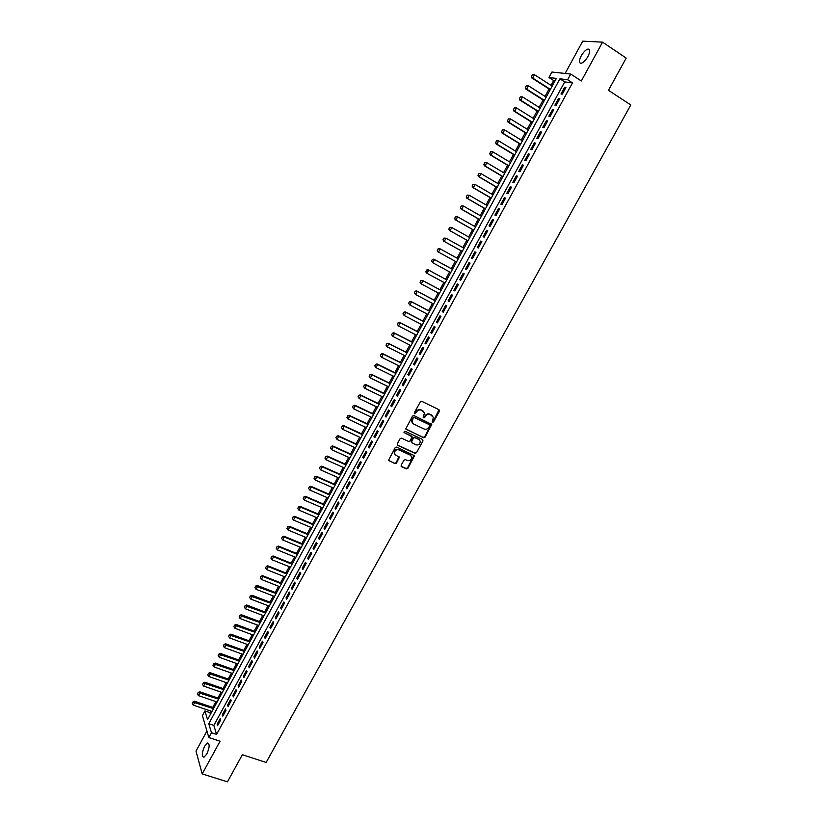 <?xml version="1.0" encoding="UTF-8"?>
<svg xmlns="http://www.w3.org/2000/svg" width="823" height="823" viewBox="0 0 823 823"><rect width="100%" height="100%" fill="white"/><g stroke="black" fill="none" stroke-linecap="round" stroke-linejoin="round"><path stroke-width="1.23" d="M432.425 422.312L433.484 421.932L439.41 411.191L439.019 409.72L421.818 401.346L420.296 401.902L414.35 412.735L414.638 413.774L416.469 411.984C417.745 410.101 419.36 409.504 421.335 410.214L424.431 412.981L423.197 417.6L424.617 417.673L425.388 416.273C426.653 414.401 428.269 413.804 430.234 414.504L433.299 417.22L432.425 422.312M432.106 421.983L433.104 421.571L439.019 409.72M414.308 413.434L416.469 411.984M423.238 417.724L425.388 416.273M206.82 754.033C209.659 747.449 209.886 743.786 207.509 743.035L204.608 746.255C201.769 752.788 201.542 756.45 203.929 757.242L206.82 754.033M587.951 56.437C590.307 51.551 590.297 49.102 587.9 49.082C585.647 49.833 583.404 52.116 581.192 55.923C578.836 60.789 578.857 63.237 581.254 63.268C583.486 62.527 585.719 60.254 587.951 56.437M401.14 465.232L401.542 466.672L406.377 468.884L407.879 468.318L414.504 455.736L396.717 447.064L395.194 447.63L388.538 460.273L394.968 463.658L396.48 463.102L399.392 457.259L395.945 455.242L394.505 453.411C394.649 450.541 396.12 449.358 398.908 449.852L410.276 455.129L411.685 456.888C411.572 459.769 410.121 460.962 407.323 460.489L405.43 459.615L403.928 460.17L401.14 465.232M211.47 732.717L208.847 737.531L202.407 715.629L204.948 710.938L207.54 719.611L556.379 78.391L548.962 77.506L551.935 72.023L570.73 74.07L567.633 79.738L559.918 78.813L208.775 723.726L211.47 732.717L216.583 734.404L572.469 82.876L567.633 79.738M570.73 74.07L581.326 80.973L602.559 42.158L626.2 58.094L608.454 90.314L630.799 104.953L266.138 762.468L242.384 754.712L227.426 781.85L202.191 773.908L220.07 741.225L208.847 737.531M423.567 437.723L425.069 437.167L431.746 424.452L414.02 415.564L412.498 416.119L405.79 428.896L423.567 437.723L423.197 437.352L424.699 436.797L431.262 423.835M422.991 440.933L416.459 452.773L414.946 453.329L397.684 445.305L397.272 443.844L400.081 438.741L401.603 438.175L408.62 441.467L410.142 440.912L412.117 436.735L404.278 432.631L403.908 432.157L405.06 431.211L422.59 439.482L422.991 440.933L416.459 452.773M206.933 731.019L195.997 751.09L202.191 773.908M602.559 42.158L582.735 41.15L565.134 73.463M562.263 94.172L565.926 87.454L564.64 87.279L560.988 93.987L562.263 94.172M556.163 105.354L559.815 98.647L558.55 98.451L554.897 105.138L556.163 105.354M550.073 116.496L553.725 109.809L552.47 109.593L548.828 116.259L550.073 116.496M544.013 127.616L547.645 120.95L546.41 120.703L542.779 127.359L544.013 127.616M537.954 138.706L541.585 132.061L540.361 131.783L536.74 138.418L537.954 138.706M531.915 149.765L535.536 143.13L534.333 142.842L530.722 149.457L531.915 149.765M525.897 160.794L529.508 154.179L528.315 153.86L524.714 160.464L525.897 160.794M519.899 171.801L523.5 165.207L522.317 164.857L518.727 171.441L519.899 171.801M513.902 182.778L517.502 176.194L516.33 175.824L512.75 182.387L513.902 182.778M507.935 193.714L511.515 187.16L510.363 186.759L506.793 193.312L507.935 193.714M501.979 204.639L505.548 198.086L504.417 197.674L500.847 204.207L501.979 204.639M496.032 215.523L499.602 208.991L498.481 208.548L494.921 215.07L496.032 215.523M490.107 226.376L493.666 219.864L492.555 219.402L489.016 225.903L490.107 226.376M484.202 237.209L487.741 230.718L486.65 230.224L483.122 236.705L484.202 237.209M478.307 248.011L481.836 241.53L480.766 241.026L477.237 247.486L478.307 248.011M472.423 258.782L475.951 252.322L474.892 251.797L471.373 258.237L472.423 258.782M466.559 269.533L470.077 263.082L469.028 262.527L465.52 268.967L466.559 269.533L465.52 268.967M460.715 280.252L464.213 273.822L463.184 273.246L459.687 279.655L460.715 280.252L459.687 279.655M454.872 290.941L458.38 284.532L457.351 283.925L453.864 290.324L454.872 290.941M449.06 301.599L452.547 295.21L451.539 294.583L448.062 300.961L449.06 301.599M443.258 312.236L446.735 305.858L445.747 305.21L442.27 311.578L443.258 312.236M437.466 322.842L440.933 316.485L439.955 315.816L436.499 322.163L437.466 322.842M431.694 333.418L435.151 327.081L434.194 326.381L430.738 332.718L431.694 333.418M425.933 343.973L429.39 337.646L428.433 336.936L424.987 343.242L425.933 343.973M420.193 354.497L423.629 348.191L422.703 347.45L419.257 353.746L420.193 354.497M414.463 365.001L417.899 358.705L416.973 357.943L413.547 364.229L414.463 365.001M408.743 375.473L412.169 369.188L411.263 368.406L407.848 374.671L408.743 375.473M403.044 385.915L406.459 379.65L405.564 378.847L402.159 385.102L403.044 385.915M397.365 396.326L400.77 390.081L399.885 389.258L396.491 395.493L397.365 396.326M391.686 406.716L395.091 400.492L394.227 399.649L390.832 405.862L391.686 406.716M386.028 417.086L389.423 410.872L388.569 409.998L385.185 416.201L386.028 417.086M380.391 427.425L383.775 421.222L382.932 420.337L379.557 426.52L380.391 427.425M374.763 437.733L378.138 431.55L377.315 430.645L373.94 436.807L374.763 437.733M369.146 448.021L372.521 441.848L371.708 440.922L368.344 447.074L369.146 448.021M363.55 458.277L366.914 452.125L366.112 451.179L362.758 457.31L363.55 458.277M357.964 468.513L361.318 462.372L360.525 461.405L357.192 467.526L357.964 468.513M352.398 478.719L355.742 472.597L354.96 471.6L351.627 477.71L352.398 478.719M346.843 488.893L350.176 482.792L349.415 481.774L346.092 487.874L346.843 488.893M341.298 499.057L344.621 492.967L343.87 491.928L340.557 498.008L341.298 499.057M335.774 509.18L339.086 503.11L338.346 502.051L335.043 508.12L335.774 509.18M330.26 519.282L333.562 513.223L332.842 512.153L329.539 518.202L330.26 519.282M324.756 529.364L328.058 523.315L327.348 522.224L324.056 528.253L324.756 529.364M319.273 539.415L322.565 533.386L321.865 532.275L318.583 538.293L319.273 539.415M313.8 549.445L317.081 543.427L316.392 542.295L313.121 548.293L313.8 549.445M308.337 559.445L311.608 553.447L310.94 552.295L307.679 558.282L308.337 559.445M302.895 569.423L306.156 563.436L305.498 562.263L302.236 568.24L302.895 569.423M297.463 579.371L300.724 573.405L300.076 572.211L296.825 578.168L297.463 579.371M292.042 589.299L295.292 583.353L294.655 582.139L291.414 588.075L292.042 589.299M286.641 599.206L289.881 593.27L289.254 592.035L286.023 597.961L286.641 599.206M281.25 609.082L284.48 603.156L283.873 601.911L280.643 607.816L281.25 609.082M275.87 618.937L279.1 613.032L278.493 611.756L275.283 617.651L275.87 618.937M270.51 628.762L273.73 622.867L273.133 621.581L269.923 627.465L270.51 628.762M265.16 638.566L268.37 632.692L267.794 631.385L264.594 637.249L265.16 638.566M259.821 648.349L263.021 642.485L262.455 641.158L259.266 647.012L259.821 648.349M254.492 658.102L257.692 652.258L257.136 650.911L253.957 656.744L254.492 658.102M249.184 667.834L252.373 662.001L251.828 660.632L248.649 666.455L249.184 667.834M243.886 677.545L247.065 671.722L246.54 670.334L243.371 676.146L243.886 677.545M238.608 687.226L241.777 681.423L241.252 680.014L238.094 685.816L238.608 687.226M233.331 696.886L236.489 691.094L235.985 689.674L232.837 695.456L233.331 696.886M228.074 706.525L231.222 700.743L230.738 699.303L227.59 705.074L228.074 706.525M222.827 716.133L225.975 710.372L225.492 708.912L222.354 714.662L222.827 716.133M572.469 82.876L564.701 81.909L213.836 725.413L216.583 734.404M220.266 718.5L217.128 724.24L217.591 725.721L220.729 719.971L220.266 718.5M555.114 80.716L553.673 80.541L551.05 85.366M549.075 88.997L545.063 96.373M543.098 99.974L539.086 107.35M537.141 110.93L533.129 118.306M531.205 121.855L527.183 129.232M525.28 132.75L521.257 140.136M519.364 143.624L515.352 151M513.47 154.457L509.458 161.843M507.585 165.269L503.573 172.655M501.721 176.05L497.709 183.436M495.878 186.811L491.856 194.197M490.045 197.541L486.023 204.927M484.222 208.24L480.2 215.626M478.42 218.918L474.398 226.304M472.628 229.555L468.606 236.952M466.847 240.182L462.835 247.569M461.096 250.768L457.074 258.155M455.345 261.333L451.333 268.709M449.605 271.888L445.613 279.234M443.885 282.412L439.904 289.727M438.165 292.916L434.215 300.189M432.466 303.399L428.536 310.621M426.787 313.841L422.878 321.032M421.119 324.272L417.23 331.422M415.461 334.663L411.593 341.782M409.823 345.032L405.976 352.11M404.196 355.382L400.369 362.418M398.589 365.7L394.783 372.706M392.993 375.988L389.207 382.952M387.407 386.254L383.641 393.188M381.841 396.491L378.086 403.393M376.286 406.706L372.552 413.568M370.741 416.891L367.037 423.722M365.217 427.055L361.523 433.844M359.702 437.198L356.03 443.947M354.209 447.301L350.557 454.018M348.726 457.393L345.084 464.069M343.253 467.454L339.632 474.099M337.79 477.484L334.2 484.099M332.348 487.504L328.768 494.078M326.916 497.483L323.357 504.026M321.495 507.452L317.956 513.953M316.094 517.379L312.575 523.86M310.703 527.296L307.205 533.736M305.323 537.182L301.846 543.591M299.963 547.048L296.496 553.416M294.613 556.883L291.167 563.22M289.274 566.697L285.848 573.003M283.956 576.491L280.54 582.756M278.637 586.254L275.252 592.488M273.339 595.996L269.965 602.199M268.061 605.718L264.697 611.89M262.784 615.409L259.451 621.55M257.527 625.079L254.204 631.179M252.28 634.728L248.978 640.798M247.044 644.347L243.762 650.386M241.828 653.946L238.557 659.953M236.613 663.523L233.372 669.5M231.417 673.08L228.187 679.026M226.243 682.606L223.023 688.522M221.068 692.112L217.869 697.997M215.914 701.597L212.735 707.451M210.77 711.062L209.916 712.625L210.431 714.302M209.916 712.625L204.948 710.938M553.673 80.541L548.962 77.506M564.701 81.909L559.918 78.813M213.836 725.413L208.775 723.726M564.64 87.279L565.668 87.938M558.55 98.451L559.568 99.099M552.47 109.593L553.498 110.241M546.41 120.703L547.429 121.341M540.361 131.783L541.39 132.421M534.333 142.842L535.361 143.469M528.315 153.86L529.343 154.487M522.317 164.857L523.346 165.474M516.33 175.824L517.369 176.441M510.363 186.759L511.402 187.377M504.417 197.674L505.445 198.271M498.481 208.548L499.51 209.155M492.555 219.402L493.594 219.998M486.65 230.224L487.689 230.821M480.766 241.026L481.794 241.602M474.892 251.797L475.931 252.373M469.028 262.527L470.067 263.103M453.864 290.324L454.903 290.879M448.062 300.961L449.101 301.516M442.27 311.578L443.319 312.123M436.499 322.163L437.538 322.698M430.738 332.718L431.787 333.253M424.987 343.242L426.036 343.777M419.257 353.746L420.306 354.281M413.547 364.229L414.597 364.754M407.848 374.671L408.897 375.195M402.159 385.102L403.208 385.617M396.491 395.493L397.54 396.007M390.832 405.862L391.882 406.367M385.185 416.201L386.244 416.705M379.557 426.52L380.617 427.014M373.94 436.807L375 437.301M368.344 447.074L369.404 447.558M362.758 457.31L363.817 457.794M357.192 467.526L358.242 467.999M351.627 477.71L352.686 478.184M346.092 487.874L347.152 488.337M340.557 498.008L341.617 498.471M335.043 508.12L336.103 508.573M329.539 518.202L330.599 518.655M324.056 528.253L325.116 528.705M318.583 538.293L319.643 538.736M313.121 548.293L314.18 548.735M307.679 558.282L308.738 558.714M302.236 568.24L303.306 568.672M296.825 578.168L297.885 578.6M291.414 588.075L292.484 588.496M286.023 597.961L287.093 598.383M280.643 607.816L281.713 608.228M275.283 617.651L276.353 618.063M269.923 627.465L271.004 627.867M264.594 637.249L265.664 637.65M259.266 647.012L260.335 647.403M253.957 656.744L255.027 657.135M248.649 666.455L249.729 666.846M243.371 676.146L244.441 676.527M238.094 685.816L239.174 686.187M232.837 695.456L233.907 695.826M227.59 705.074L228.66 705.445M222.354 714.662L223.434 715.033M217.128 724.24L218.208 724.6M432.209 415.533L431.653 415.193M425.018 415.924C426.283 414.051 427.898 413.465 429.853 414.154L431.283 414.843M423.341 411.263L422.775 410.903M416.109 411.634C417.374 409.751 419 409.165 420.964 409.864L422.405 410.554M405.893 429.174L423.197 437.352M429.688 425.758L429.411 424.73L414.298 417.498L413.228 417.878L412.025 421.952L413.712 424.071L424.051 428.989C426.005 429.678 427.621 429.092 428.876 427.219L429.688 425.758M412.704 423.3L411.665 421.592L412.056 419L413.928 417.138L429.04 424.38M397.242 444.873L414.586 452.948L416.099 452.393M411.665 436.108L404.278 432.631M415.872 444.862C418.691 445.356 420.152 444.142 420.234 441.221L418.835 439.482L414.854 437.61L413.341 438.165L411.356 442.332L415.872 444.862M419.37 439.821L418.835 439.482M411.449 442.589L411.119 441.169L412.981 437.795L414.494 437.239L418.475 439.122M422.621 440.562L422.652 439.513M410.872 455.51L410.276 455.129M394.958 454.43L394.166 453.031C394.31 450.16 395.77 448.977 398.558 449.471L409.916 454.749M388.621 460.51L394.629 463.267L396.141 462.711L398.97 456.642M401.089 466.219L406.017 468.482L407.519 467.927L414.062 455.129M532.286 74.708L531.524 76.385L532.286 74.708L534.487 74.739L532.687 78.072L550.392 89.398M531.524 76.385L532.687 78.072L531.823 77.959L550.217 89.728M552.192 86.096L534.487 74.739L532.43 74.718M531.38 76.374L531.823 77.959M526.278 85.798L525.527 87.485L526.278 85.798L528.479 85.839L526.679 89.162L544.415 100.396M525.527 87.485L526.679 89.162L525.835 89.038L544.24 100.704M546.205 97.104L528.479 85.839L526.422 85.818M525.383 87.464L525.835 89.038M520.29 96.867L519.539 98.544L520.29 96.867L522.492 96.908L520.692 100.221L538.448 111.362M519.539 98.544L520.692 100.221L519.858 100.077L538.293 111.65M540.227 108.08L522.492 96.908L520.434 96.888M519.395 98.523L519.858 100.077M514.324 107.906L513.573 109.582L514.324 107.906L516.515 107.947L514.725 111.259L532.491 122.308M513.573 109.582L514.725 111.259L513.891 111.095L532.347 122.565M534.281 119.026L516.515 107.947L514.468 107.926M513.429 109.552L513.891 111.095M508.367 118.913L507.616 120.59L508.367 118.913L510.558 118.965L508.768 122.257L526.555 133.213M507.616 120.59L508.768 122.257L507.945 122.082L526.422 133.46M528.335 129.941L510.558 118.965L508.511 118.934M507.482 120.559L507.945 122.082M502.431 129.89L501.68 131.567L502.431 129.89L504.612 129.941L502.832 133.233L520.64 144.097M501.68 131.567L502.832 133.233L502.02 133.038L520.517 144.323M522.41 140.836L504.612 129.941L502.565 129.921M501.546 131.536L502.02 133.038M496.506 140.836L495.755 142.513L496.506 140.836L498.676 140.898L496.907 144.179L514.735 154.95M495.755 142.513L496.907 144.179L496.104 143.974L514.622 155.156M516.505 151.699L498.676 140.898L496.639 140.867M495.621 142.472L496.104 143.974M490.601 151.761L489.85 153.428L490.601 151.761L492.771 151.823L490.992 155.094L508.84 165.783M489.85 153.428L490.992 155.094L490.21 154.868L508.737 165.958M510.61 162.532L492.771 151.823L490.734 151.792M489.716 153.397L490.21 154.868M484.706 162.645L483.955 164.322L484.706 162.645L486.866 162.728L485.107 165.989L502.966 176.575M483.955 164.322L485.107 165.989L484.325 165.742L502.874 176.739M504.725 173.344L486.866 162.728L484.84 162.687M483.831 164.281L484.325 165.742M478.832 173.519L478.081 175.186L478.832 173.519L480.982 173.591L479.223 176.852L497.102 187.346M478.081 175.186L479.223 176.852L478.451 176.585L497.03 187.49M498.861 184.115L480.982 173.591L478.965 173.56M477.947 175.145L478.451 176.585M472.968 184.352L472.217 186.019L472.968 184.352L475.118 184.434L473.359 187.685L491.259 198.086M472.217 186.019L473.359 187.685L472.608 187.407L491.197 198.209M493.018 194.866L475.118 184.434L473.102 184.393M472.093 185.977L472.608 187.407M467.125 195.154L466.374 196.831L467.125 195.154L469.264 195.246L467.515 198.487L485.436 208.805M466.374 196.831L467.515 198.487L466.764 198.189L485.375 208.908M487.185 205.596L469.264 195.246L467.248 195.205M466.25 196.779L466.764 198.189M461.291 205.935L460.541 207.602L461.291 205.935L463.431 206.038L461.682 209.268L479.624 219.494M460.541 207.602L461.682 209.268L460.942 208.949L479.572 219.576M481.362 216.284L463.431 206.038L461.415 205.987M460.417 207.55L460.942 208.949M455.479 216.686L454.728 218.352L455.479 216.686L457.609 216.788L455.86 220.019L473.822 230.152M454.728 218.352L455.86 220.019L455.14 219.69L473.791 230.214M475.56 226.953L457.609 216.788L455.603 216.747M454.605 218.301L455.14 219.69M449.677 227.415L448.926 229.082L449.677 227.415L451.796 227.518L450.058 230.738L468.04 240.789M448.926 229.082L450.058 230.738L449.348 230.389L468.009 240.83M469.768 237.6L451.796 227.518L449.8 227.467M448.802 229.02L449.348 230.389M443.885 238.114L443.144 239.771L443.885 238.114L446.004 238.228L444.276 241.427L462.269 251.385M443.144 239.771L444.276 241.427L443.566 241.067L462.259 251.416M463.997 248.207L446.004 238.228L444.009 238.176M443.021 239.709L443.566 241.067M438.114 248.783L440.233 248.896L438.505 252.095L456.508 261.971L437.805 251.715L438.505 252.095L437.373 250.439L438.237 248.844L437.373 250.439M458.236 258.803L440.233 248.896L438.237 248.844M437.25 250.377L437.805 251.715M452.496 269.347L433.783 259.152L434.472 259.543L432.744 262.732L450.767 272.516M431.612 261.076L432.744 262.732L431.499 261.014L432.363 259.42L431.499 261.014M452.496 269.358L434.472 259.543L432.476 259.492M432.363 259.42L433.783 259.152M426.736 270.109L425.872 271.693L426.736 270.109L428.721 270.17L446.766 279.892L428.042 269.759L428.721 270.17L427.003 273.349L445.048 283.04M425.872 271.693L426.324 272.938L425.758 271.621M426.623 270.037L428.042 269.759M441.077 290.344L422.322 280.334L422.991 280.756L421.273 283.925L439.338 293.544M420.152 282.279L421.273 283.925L420.039 282.207L420.892 280.622L420.039 282.207M441.046 290.396L422.991 280.756L421.006 280.694M420.892 280.622L422.322 280.334M435.388 300.806L416.613 290.879L417.271 291.321L415.564 294.49L433.639 304.016M414.432 292.834L415.564 294.49L414.329 292.762L415.183 291.177L414.329 292.762M435.346 300.868L417.271 291.321L415.296 291.26M415.183 291.177L416.613 290.879M429.709 311.238L410.924 301.403L411.572 301.856L409.864 305.014L427.96 314.458M408.743 303.368L409.864 305.014L408.63 303.296L409.484 301.712L408.63 303.296M429.657 311.32L411.572 301.856L409.597 301.794M409.484 301.712L410.924 301.403M424.051 321.639L405.245 311.896L405.883 312.37L404.175 315.518L422.292 324.869M403.054 313.872L404.175 315.518L402.951 313.789L403.908 312.298L402.951 313.789M423.989 321.752L405.883 312.37L403.908 312.298M403.805 312.215L405.245 311.896M418.403 332.019L399.577 322.369L400.204 322.853L398.507 325.99L416.633 335.259M397.386 324.355L398.507 325.99L397.283 324.272L398.239 322.781L397.283 324.272M418.331 332.153L400.204 322.853L398.239 322.781M398.137 322.698L399.577 322.369M412.765 342.378L393.929 332.811L394.546 333.315L392.849 336.442L410.996 345.629M391.738 334.796L392.849 336.442L391.635 334.714L392.478 333.15L391.635 334.714M412.693 342.522L394.546 333.315L392.581 333.233M392.478 333.15L393.929 332.811M407.148 352.707L388.291 343.222L388.898 343.747L387.211 346.864L405.379 355.968M386.1 345.228L387.211 346.864L385.997 345.135L386.944 343.664L385.997 345.135M407.056 352.872L388.898 343.747L386.944 343.664M386.841 343.572L388.291 343.222M401.542 363.005L382.674 353.612L383.271 354.147L381.584 357.264L399.762 366.276M380.473 355.618L381.584 357.264L380.37 355.536L381.214 353.972L380.37 355.536M401.449 363.19L383.271 354.147L381.316 354.065M381.214 353.972L382.674 353.612M395.956 373.282L377.068 363.972L377.654 364.527L375.977 367.634L394.166 376.564M374.866 365.988L375.977 367.634L374.763 365.906L375.607 364.352L374.763 365.906M395.842 373.477L377.654 364.527L375.7 364.435M375.607 364.352L377.068 363.972M390.38 383.528L371.471 374.311L372.058 374.877L370.381 377.973L388.59 386.82M369.27 376.337L370.381 377.973L369.167 376.245L370.011 374.691L369.167 376.245M390.256 383.744L372.058 374.877L370.103 374.784M370.011 374.691L371.471 374.311M384.814 393.754L365.896 384.619L366.472 385.195L364.795 388.291L383.014 397.056M363.684 386.656L364.795 388.291L363.591 386.563L364.424 385.01L363.591 386.563M384.691 393.991L366.472 385.195L364.517 385.113M364.424 385.01L365.896 384.619M379.269 403.949L360.33 394.906L360.896 395.503L359.219 398.579L377.469 407.272M358.118 396.953L359.219 398.579L358.026 396.851L358.951 395.41L358.026 396.851M379.125 404.206L360.896 395.503L358.951 395.41M358.859 395.307L360.33 394.906M373.735 414.123L354.775 405.163L355.33 405.77L353.664 408.846L371.924 417.446M352.563 407.21L353.664 408.846L352.47 407.118L353.304 405.574L352.47 407.118M373.591 414.401L355.33 405.77L353.396 405.677M353.304 405.574L354.775 405.163M368.21 424.267L349.24 415.389L349.785 416.016L348.129 419.082L366.4 427.61M347.028 417.456L348.129 419.082L346.936 417.354L347.851 415.924L346.936 417.354M368.056 424.565L349.785 416.016L347.851 415.924M347.759 415.821L349.24 415.389M362.706 434.39L343.716 425.594L344.261 426.242L342.605 429.297L360.886 437.743M341.494 427.672L342.605 429.297L341.411 427.559L342.327 426.139L341.411 427.559M362.542 434.698L344.261 426.242L342.327 426.139M342.234 426.036L343.716 425.594M357.213 444.492L338.212 435.779L338.737 436.437L337.091 439.482L355.392 447.846M335.99 437.857L337.091 439.482L335.897 437.743L336.72 436.221L335.897 437.743M357.038 444.811L338.737 436.437L336.813 436.334M336.72 436.221L338.212 435.779M351.74 454.563L332.718 445.932L333.233 446.601L331.587 449.646L349.909 457.927M330.486 448.021L331.587 449.646L330.404 447.907L331.309 446.498L330.404 447.907M351.544 454.903L333.233 446.601L331.309 446.498M331.227 446.385L332.718 445.932M346.267 464.604L327.235 456.065L327.749 456.744L326.103 459.779L344.436 467.978M325.003 458.154L326.103 459.779L324.92 458.041L325.826 456.642L324.92 458.041M346.072 464.964L327.749 456.744L325.826 456.642M325.743 456.528L327.235 456.065M340.815 474.624L321.772 466.168L322.266 466.867L320.631 469.892L338.973 478.009M319.54 468.266L320.631 469.892L319.447 468.153L320.27 466.641L319.447 468.153M340.609 475.005L322.266 466.867L320.353 466.754M320.27 466.641L321.772 466.168M335.383 484.624L316.32 476.239L316.804 476.959L315.168 479.984L333.531 488.018M314.077 478.358L315.168 479.984L313.995 478.235L314.9 476.846L313.995 478.235M335.167 485.025L316.804 476.959L314.9 476.846M314.818 476.723L316.32 476.239M329.961 494.592L310.878 486.3L311.361 487.021L309.726 490.035L328.099 497.997M309.376 486.794L308.635 488.42L309.376 486.794L310.878 486.3M329.735 495.004L311.361 487.021L309.448 486.907M309.726 490.035L308.635 488.42M324.55 504.54L305.446 496.32L305.93 497.071L304.294 500.075L322.688 507.956M303.944 496.825L303.203 498.45L303.944 496.825L305.446 496.32M324.313 504.972L305.93 497.071L304.016 496.948M304.294 500.075L303.203 498.45M319.149 514.457L300.035 506.33L300.508 507.081L298.883 510.085L317.287 517.883M298.523 506.834L297.792 508.47L298.523 506.834L300.035 506.33M318.902 514.91L300.508 507.081L298.605 506.968M298.883 510.085L297.792 508.47M313.769 524.354L294.644 516.309L295.097 517.081L293.472 520.064L311.896 527.79M293.122 516.823L292.391 518.449L293.122 516.823L294.644 516.309M313.512 524.827L295.097 517.081L293.204 516.957M293.472 520.064L292.391 518.449M308.388 534.23L289.254 526.257L289.706 527.039L288.081 530.033L306.516 537.676M287.731 526.792L287.001 528.417L287.731 526.792L289.254 526.257M308.131 534.713L289.706 527.039L287.813 526.915M288.081 530.033L287.001 528.417M303.039 544.075L283.884 536.185L284.316 536.987L282.711 539.96L301.156 547.532M282.361 536.73L281.631 538.345L282.361 536.73L283.884 536.185M302.761 544.579L284.316 536.987L282.433 536.863M282.711 539.96L281.631 538.345M297.689 553.9L278.524 546.091L278.956 546.904L277.341 549.877L295.807 557.366M277.001 546.637L276.261 548.262L277.001 546.637L278.524 546.091M297.412 554.424L278.956 546.904L277.063 546.781M277.341 549.877L276.261 548.262M292.36 563.704L273.174 555.967L273.596 556.801L271.991 559.763L290.468 567.181M271.652 556.533L270.911 558.148L271.652 556.533L273.174 555.967M292.072 564.239L273.596 556.801L271.713 556.667M271.991 559.763L270.911 558.148M287.042 573.477L267.845 565.823L268.257 566.666L266.662 569.619L285.149 576.964M266.313 566.389L265.582 568.014L266.313 566.389L267.845 565.823M286.743 574.032L268.257 566.666L266.385 566.533M266.662 569.619L265.582 568.014M281.733 583.229L262.527 575.658L262.928 576.511L261.333 579.454L279.83 586.727M260.994 576.234L260.263 577.849L260.994 576.234L262.527 575.658M281.425 583.795L262.928 576.511L261.056 576.378M261.333 579.454L260.263 577.849M276.446 592.961L257.218 585.462L257.62 586.326L256.025 589.268L274.543 596.459M255.675 586.048L254.955 587.663L255.675 586.048L257.218 585.462M276.127 593.548L255.747 586.192M256.025 589.268L254.955 587.663M271.168 602.662L251.931 595.245L252.311 596.119L250.727 599.062L269.255 606.17M250.387 595.842L249.657 597.457L250.387 595.842L251.931 595.245M270.839 603.259L250.449 595.986M250.727 599.062L249.657 597.457M265.901 612.343L246.653 604.998L247.023 605.893L245.439 608.825L263.988 615.861M245.1 605.605L244.369 607.22L245.1 605.605L246.653 604.998M265.562 612.96L245.161 605.759M245.439 608.825L244.369 607.22M260.644 622.003L241.386 614.73L241.756 615.645L240.172 618.567L258.72 625.531M239.832 615.347L239.102 616.962L239.832 615.347L241.386 614.73M260.305 622.63L239.894 615.501M240.172 618.567L239.102 616.962M255.408 631.632L236.129 624.441L236.489 625.367L234.915 628.278L253.474 635.171M234.576 625.069L233.845 626.673L234.576 625.069L236.129 624.441M255.048 632.28L234.637 625.223M234.915 628.278L233.845 626.673M250.182 641.24L230.882 634.132L231.242 635.068L229.668 637.969L248.248 644.79M229.329 634.759L228.599 636.374L229.329 634.759L230.882 634.132M249.811 641.909L229.391 634.914M229.668 637.969L228.599 636.374M244.966 650.828L225.656 643.792L226.006 644.738L224.432 647.639L243.022 654.388M224.103 644.43L223.372 646.034L224.103 644.43L225.656 643.792M244.596 651.507L224.154 644.594M224.432 647.639L223.372 646.034M239.76 660.385L220.441 653.431L220.78 654.388L219.216 657.279L237.816 663.955M218.877 654.079L218.157 655.684L218.877 654.079L220.441 653.431M239.38 661.085L218.939 654.244M219.216 657.279L218.157 655.684M234.565 669.932L215.245 663.04L215.575 664.017L214.011 666.908L232.621 673.502M213.671 663.698L212.951 665.303L213.671 663.698L215.245 663.04M234.185 670.642L213.733 663.863M214.011 666.908L212.951 665.303M229.391 679.448L210.05 672.638L210.369 673.625L208.816 676.496L227.446 683.028M208.476 673.307L207.756 674.901L208.476 673.307L210.05 672.638M229 680.179L208.538 673.471M208.816 676.496L207.756 674.901M224.226 688.933L204.876 682.205L205.184 683.203L203.631 686.073L222.272 692.534M203.302 682.884L202.571 684.479L203.302 682.884L204.876 682.205M223.825 689.684L203.353 683.049M203.631 686.073L202.571 684.479M219.072 698.408L199.711 691.752L200.02 692.76L198.466 695.62L217.118 702.009M198.137 692.431L197.407 694.036L198.137 692.431L199.711 691.752M218.661 699.169L198.178 692.606M198.466 695.62L197.407 694.036M213.939 707.852L194.557 701.268L194.856 702.297L193.312 705.157L211.974 711.463M192.973 701.968L192.253 703.562L192.973 701.968L194.557 701.268M213.517 708.634L193.024 702.132M193.312 705.157L192.253 703.562M207.509 743.035L208.682 743.416M587.9 49.082L589.669 50.254"/></g></svg>
